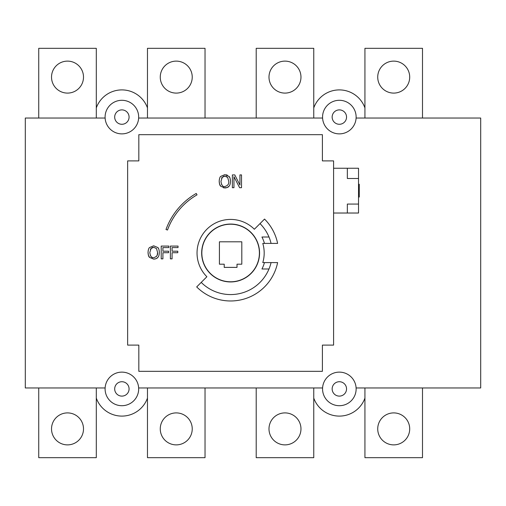 <?xml version="1.0" encoding="UTF-8"?>
<svg xmlns="http://www.w3.org/2000/svg" width="506" height="506" viewBox="0 0 506 506"><rect width="100%" height="100%" fill="white"/><g stroke="black" fill="none" stroke-linecap="round" stroke-linejoin="round"><path stroke-width="0.76" d="M300.969 77.108A15.99 15.99 0 0 1 276.984 90.954A15.99 15.99 0 0 1 276.984 63.263A15.99 15.99 0 0 1 300.969 77.108M256.2 118.043L256.2 48.323L313.764 48.323L313.764 118.043M192.236 428.892A15.99 15.99 0 0 1 168.251 442.737A15.99 15.99 0 0 1 168.251 415.046A15.99 15.99 0 0 1 192.236 428.892M205.031 387.957L205.031 457.677L147.467 457.677L147.467 387.957M409.702 77.108A15.99 15.99 0 0 1 385.717 90.954A15.99 15.99 0 0 1 385.717 63.263A15.99 15.99 0 0 1 409.702 77.108M364.934 118.043L364.934 48.323L422.497 48.323L422.497 118.043M192.236 77.108A15.99 15.99 0 0 1 168.251 90.954A15.99 15.99 0 0 1 168.251 63.263A15.99 15.99 0 0 1 192.236 77.108M147.467 118.043L147.467 48.323L205.031 48.323L205.031 118.043M300.969 428.892A15.99 15.99 0 0 1 276.984 442.737A15.99 15.99 0 0 1 276.984 415.046A15.99 15.99 0 0 1 300.969 428.892M313.764 387.957L313.764 457.677L256.2 457.677L256.2 387.957M409.702 428.892A15.99 15.99 0 0 1 385.717 442.737A15.99 15.99 0 0 1 385.717 415.046A15.99 15.99 0 0 1 409.702 428.892M422.497 387.957L422.497 457.677L364.934 457.677L364.934 387.957M83.503 428.892A15.99 15.99 0 0 1 59.518 442.737A15.99 15.99 0 0 1 59.518 415.046A15.99 15.99 0 0 1 83.503 428.892M96.298 387.957L96.298 457.677L38.734 457.677L38.734 387.957M83.503 77.108A15.99 15.99 0 0 1 59.518 90.954A15.99 15.99 0 0 1 59.518 63.263A15.99 15.99 0 0 1 83.503 77.108M38.734 118.043L38.734 48.323L96.298 48.323L96.298 118.043M356.11 118.043A16.787 16.787 0 0 1 339.349 133.875A16.787 16.787 0 0 1 322.588 118.043A16.787 16.787 0 0 1 339.349 100.296A16.787 16.787 0 0 1 356.11 118.043L480.7 118.043L480.7 387.957L356.11 387.957A16.787 16.787 0 0 1 339.349 405.704A16.787 16.787 0 0 1 322.588 387.957A16.787 16.787 0 0 1 339.349 372.125A16.787 16.787 0 0 1 356.11 387.957M114.748 118.043A7.198 7.198 0 0 1 124.615 110.428A7.198 7.198 0 0 1 126.279 122.781A7.198 7.198 0 0 1 114.748 118.043M332.214 118.043A7.198 7.198 0 0 1 342.081 110.428A7.198 7.198 0 0 1 343.745 122.781A7.198 7.198 0 0 1 332.214 118.043M346.477 387.957A7.198 7.198 0 0 1 336.61 395.572A7.198 7.198 0 0 1 334.953 383.219A7.198 7.198 0 0 1 346.477 387.957M129.011 387.957A7.198 7.198 0 0 1 119.144 395.572A7.198 7.198 0 0 1 117.487 383.219A7.198 7.198 0 0 1 129.011 387.957M105.121 387.957A16.787 16.787 0 0 1 121.883 372.125A16.787 16.787 0 0 1 138.644 387.957A16.787 16.787 0 0 1 121.883 405.704A16.787 16.787 0 0 1 105.121 387.957L25.3 387.957L25.3 118.043L105.121 118.043A16.787 16.787 0 0 1 121.883 100.296A16.787 16.787 0 0 1 138.644 118.043A16.787 16.787 0 0 1 121.883 133.875A16.787 16.787 0 0 1 105.121 118.043M210.148 273.468A28.943 28.943 0 0 0 258.572 260.489A28.943 28.943 0 0 0 223.121 225.043A28.943 28.943 0 0 0 210.148 273.468M230.616 281.785A28.785 28.785 0 0 1 205.689 238.611A28.785 28.785 0 0 1 255.543 238.611A28.785 28.785 0 0 1 230.616 281.785M347.344 213.026L347.344 204.07L358.533 204.07L358.533 213.026L333.593 213.026M138.644 118.043L322.588 118.043M322.588 387.957L138.644 387.957M358.533 204.07L358.533 178.485L347.344 178.485L347.344 168.251L333.593 168.251M347.344 168.251L358.533 168.251L358.533 178.485M358.533 197.036L359.266 197.036L359.266 184.241L358.533 184.241M333.593 160.895L322.398 160.895L322.398 134.672L138.827 134.672L138.827 160.895L127.638 160.895L127.638 345.105L138.827 345.105L138.827 371.328L322.398 371.328L322.398 345.105L333.593 345.105L333.593 160.895M237.01 264.195L237.01 267.389L224.215 267.389L224.215 264.195L219.421 264.195L219.421 241.805L241.805 241.805L241.805 264.195L237.01 264.195M221.792 184.848L221.533 184.367M226.334 176.398L227.681 177.448L228.731 181.312C229.066 184.007 227.776 185.734 224.854 186.505C222.836 186.992 221.539 185.259 220.964 181.312L222.349 177.062M221.539 178.226L221.989 177.473M223.336 176.398L223.848 176.233M223.848 176.227L224.854 176.12L227.681 177.448M222.014 177.448L224.854 176.12M223.475 187.84L227.118 187.562L228.965 186.24C228.364 187.226 226.992 187.808 224.841 187.979L220.717 186.24C219.851 185.575 219.345 183.931 219.193 181.312L219.579 184.127M229.8 177.701L228.965 176.379C229.781 176.898 230.293 178.542 230.502 181.312C230.344 183.925 229.832 185.563 228.965 186.24M230.502 181.312L230.097 178.473M227.428 175.215L226.214 174.791M219.351 179.428L219.193 181.312C219.37 178.643 219.882 176.999 220.724 176.379L224.841 174.646L228.965 176.379M228.023 184.639L227.789 185.019M219.585 184.14L220.717 186.24M150.383 249.382L150.832 248.629M150.858 248.604L153.697 247.276L156.525 248.604L157.575 252.469C157.91 255.163 156.62 256.89 153.697 257.662C151.68 258.149 150.383 256.415 149.808 252.469L151.193 248.218M151.863 247.706L152.698 247.383M156.632 258.383L157.809 257.396C157.208 258.383 155.835 258.964 153.685 259.135L149.561 257.396C148.694 256.732 148.188 255.087 148.037 252.469L148.41 255.233M153.685 259.135L155.981 258.711M158.985 255.182L159.08 254.828M158.435 248.446L157.809 247.535C158.625 248.054 159.137 249.698 159.346 252.469C159.188 255.081 158.675 256.719 157.809 257.396M159.346 252.469L159.2 250.691M157.575 252.469L157.233 254.954M156.841 255.853L156.341 256.536M152.255 257.396L151.212 256.713M150.794 256.238L150.371 255.524M148.429 255.296L149.561 257.396M148.195 250.584L148.037 252.469C148.214 249.8 148.726 248.155 149.567 247.535L153.685 245.802L157.809 247.535M196.233 193.456L197.036 194.842A67.159 67.159 0 0 0 167.505 230.028L166 229.484A68.759 68.759 0 0 1 196.233 193.456M232.368 174.918L234.784 174.918L239.933 185.044L239.933 174.918L241.52 174.918L241.52 187.707L239.61 187.707L233.955 176.683L233.955 187.707L232.368 187.707L232.368 174.918M168.612 251.197L168.612 252.709L162.913 252.709L162.913 258.863L161.212 258.863L161.212 246.074L168.859 246.074L168.859 247.586L162.913 247.586L162.913 251.197L168.612 251.197M177.789 251.197L177.789 252.709L172.084 252.709L172.084 258.863L170.383 258.863L170.383 246.074L178.036 246.074L178.036 247.586L172.084 247.586L172.084 251.197L177.789 251.197M364.934 398.102A27.185 27.185 0 0 1 313.764 398.102M364.934 107.898A27.185 27.185 0 0 0 313.764 107.898M147.467 107.898A27.185 27.185 0 0 0 96.298 107.898M147.467 398.102A27.185 27.185 0 0 1 96.298 398.102M196.695 286.921A47.969 47.969 0 0 0 277.617 262.595L271.064 262.595A41.574 41.574 0 0 1 201.217 282.399L196.695 286.921M201.217 282.399L206.872 276.744A33.579 33.579 0 0 1 206.872 229.256A33.579 33.579 0 0 1 254.36 229.256L260.014 223.601A41.574 41.574 0 0 1 271.064 243.405L264.461 243.405A35.18 35.18 0 0 0 261.95 237.01L268.99 237.01M268.99 268.99L261.95 268.99A35.18 35.18 0 0 0 264.461 262.595L271.064 262.595M264.461 243.405L262.791 243.405A33.579 33.579 0 0 1 262.791 262.595L264.461 262.595M271.064 243.405L277.617 243.405A47.969 47.969 0 0 0 264.537 219.079L260.014 223.601"/></g></svg>
